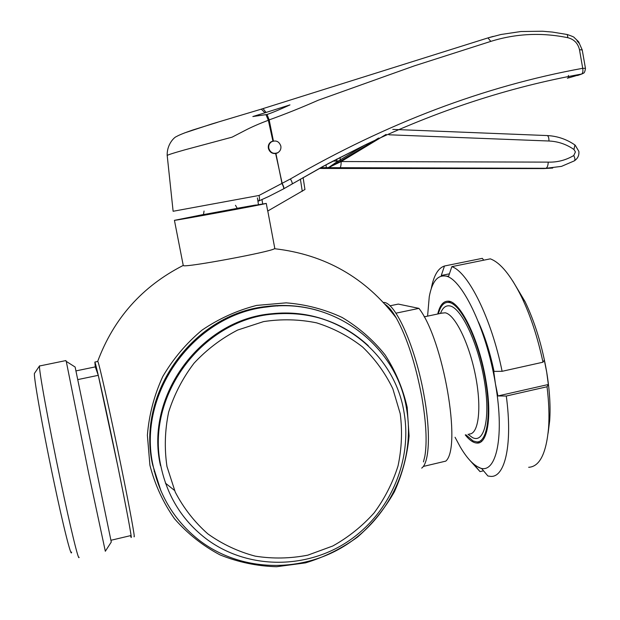 <?xml version="1.0" encoding="UTF-8"?>
<svg xmlns="http://www.w3.org/2000/svg" width="620" height="620" viewBox="0 0 620 620"><rect width="100%" height="100%" fill="white"/><g stroke="black" fill="none" stroke-linecap="round" stroke-linejoin="round"><path stroke-width="0.93" d="M237.313 208.359L203.476 214.597L204.05 211.04M235.484 205.274L237.413 208.684L203.507 214.613M324.175 168.462L543.399 168.578M332.901 161.107L336.823 161.06L336.831 161.905L364.854 145.049M332.274 165.796L341.178 161.541L548.25 162.122C548.041 165.718 547.251 167.772 545.871 168.291L327.531 167.663L328.801 167.392L336.831 161.905L337.481 162.874L330.01 166.989L338.629 162.208L338.101 161.076L336.823 161.06L336.862 159.038M266.081 112.445L263.043 108.608L261.299 109.151L264.972 112.793L289.974 104.896C280.093 109.453 272.459 112.646 267.05 114.483L269.165 119.885L268.344 120.288C259.501 123.589 251.797 126.945 245.241 130.347L232.066 137.167L184.814 149.846C172.368 153.357 166.501 155.279 167.214 155.612L173.119 211.273L258.997 195.471L290.423 178.948C386.958 123.085 484.39 86.203 582.715 68.301L579.491 49.716C577.972 43.33 574.105 39.339 567.897 37.727C541.663 32.325 515.972 33.542 490.815 41.385L414.067 65.96L318.246 100.223C301.103 107.772 284.735 114.32 269.165 119.885L273.412 141.004L270.994 141.887C268.817 143.445 267.949 145.599 268.398 148.35C269.506 152.008 271.924 153.752 275.644 153.566L277.799 152.799L279.387 151.435M276.109 153.473L277.799 152.799M280.852 146.103C279.147 141.375 276.032 139.942 271.513 141.809C269.32 143.359 268.413 145.499 268.786 148.226C270.436 152.861 273.49 154.326 277.946 152.621C280.263 151.094 281.232 148.916 280.852 146.103M270.863 141.972L271.862 141.608M274.753 248.194L274.482 248.705C270.646 251.898 186.07 267.631 183.396 265.639L183.125 265.476C142.197 286.401 113.708 318.401 97.658 361.476M304.939 189.511L267.701 211.056L266.274 203.414C264.562 204.267 177.01 220.402 174.538 220.317L203.492 214.504M237.266 208.281L255.626 205.034M111.282 542.027L110.918 540.284L111.282 542.027L105.323 551.257L88.73 473.626L66.27 361.406M98.278 375.325L117.676 465.558C125.356 503.285 129.82 526.605 131.076 535.517L110.918 540.284L75.129 367.024L75.927 370.907L95.286 366.893L98.278 375.325L77.725 379.611L75.927 370.907M79.066 557.248C78.763 561.929 70.533 528.302 60.411 479.981C48.561 423.708 38.432 367.738 39.556 365.986L39.905 365.909M71.579 552.095C71.494 558.729 63.418 526.977 53.599 480.19C42.129 425.948 32.782 372.496 34.611 373.17L39.602 365.8M276.714 305.583L277.752 305.986M292.369 313.185L292.973 313.557M324.942 319.695C307.861 313.759 290.121 311.775 271.723 313.736C201.19 319.494 144.491 395.754 160.479 465.604M153.132 465.876C136.594 393.63 194.168 314.503 267.026 306.954C333.142 297.174 396.537 345.231 406.557 408.681C415.695 460.11 391.236 515.755 346.479 544.693C301.785 573.647 240.661 572.454 198.633 539.811C174.863 520.932 159.697 496.287 153.132 465.876M318.696 310.697C301.584 305.613 283.976 304.234 265.872 306.559C193.386 314.061 136.121 392.762 152.574 464.628L160.999 491.055M130.518 535.649L131.045 537.261C132.525 541.105 126.736 509.764 117.684 465.581C107.183 414.16 95.906 363.312 94.852 362.057L95.278 366.893M134.005 536.564C135.578 540.384 129.89 509.028 120.853 464.868C110.654 414.873 99.502 364.909 97.952 361.731L97.611 361.491M385.245 304.42C388.678 306.668 392.39 311.24 396.374 318.145C407.146 337.776 415.656 364.173 421.902 397.343C426.188 422.507 427.18 442.099 424.878 456.111L423.468 461.908M383.447 302.452L383.524 302.452C395.126 301.498 415.911 347.665 424.289 396.808C430.799 433.039 429.319 462.791 421.709 468.115M149.908 465.232L147.382 435.209C149.04 414.857 154.155 395.32 162.742 376.588C173.166 358.802 186.248 343.317 201.996 330.142C218.922 318.641 237.135 310.395 256.641 305.412L286.169 302.847C305.862 304.397 324.508 309.272 342.116 317.456C358.716 327.376 373.031 339.83 385.051 354.826C395.475 370.954 402.853 388.422 407.17 407.232L409.084 435.969C407.325 455.336 402.419 473.959 394.367 491.831C384.64 508.896 372.395 523.954 357.632 536.997C341.69 548.576 324.306 557.202 305.49 562.875L276.574 566.726C256.99 566.153 238.126 562.201 219.984 554.869C202.686 545.678 187.535 533.65 174.53 518.785C163.122 502.572 154.915 484.724 149.908 465.232M481.678 441.262L480.802 440.983M437.743 313.999C439.743 305.559 443.099 301.289 447.795 301.196C459.676 300.041 479.105 338.938 485.902 380.541C492.195 416.26 487.669 443.943 477.106 443.068C473.447 442.959 469.495 440.239 465.248 434.914M438.363 313.867C440.378 306.257 443.579 302.413 447.989 302.343L449.089 302.452C460.319 303.924 476.958 336.683 484.352 374.271C491.869 411.866 487.847 442.517 476.827 441.921L473.052 440.936L465.868 434.775M449.113 302.103L449.771 301.506M494.016 371.341C490.141 352.803 484.933 336.319 478.384 321.881M455.064 437.286L460.296 447.005C466.155 456.917 471.89 463.473 477.501 466.674L481.794 468.728L487.901 475.997L490.877 476.4C505.145 477.322 512.763 443.959 506.292 396.025L497.907 395.955L495.419 383.78C505.315 439.952 495.132 478.028 477.501 466.674L474.021 464.481L480.027 471.626L470.355 460.877M480.027 471.626L483.522 470.789M506.292 396.025L547.042 386.756C548.909 402.109 549.413 415.873 548.561 428.04C546.228 453.631 539.594 466.713 528.674 467.294M502.107 371.31C491.428 318.347 468.154 272.041 451.841 266.647L448.57 276.303L444.509 275.962C460.474 275.83 486.305 327.887 495.419 383.78L493.729 371.403L502.107 371.31L542.973 362.204L544.306 360.142L546.724 372.248C549.669 390.399 550.653 406.565 549.677 420.755L548.096 433.233M512.755 280.992L525.07 301.646C534.944 322.276 542.167 345.813 546.724 372.248L548.336 384.501L547.042 386.756M451.841 266.647L490.311 258.85C500.301 262.539 510.671 275.14 521.412 296.647C530.557 315.65 537.741 337.505 542.973 362.204M427.583 316.138L429.257 296.771C431.884 282.526 436.968 275.598 444.509 275.962L441.269 275.481L444.478 266.003L482.306 258.346L483.771 260.175M431.225 288.804C433.643 275.691 438.061 268.096 444.478 266.003M441.269 275.481L449.407 273.823M497.907 395.955L548.336 384.501M392.809 312.472L391.887 312.255M298.631 306.451L299.103 306.737M174.491 490.412L165.377 483.104M154.45 471.712L154.101 471.278M395.94 313.178L418.942 308.373C443.269 339.388 461.978 447.462 445.788 461.125L423.289 466.449M418.942 308.373L398.288 304.087L389.903 305.823M387.019 306.42L387.616 306.296M266.274 203.414L255.649 205.174M276.163 153.31L275.481 153.59M579.491 49.716L582.226 49.949L578.607 41.78L579.514 43.695L576.988 40.85L578.553 41.695L574.26 37.587C574.29 37.146 571.958 36.123 567.261 34.519L567.021 34.472M490.815 41.385L487.956 37.913L262.803 108.671M261.299 109.151L211.583 124.039L184.365 132.99M264.972 112.793L252.836 116.537L267.05 114.483M272.909 141.096L268.344 120.288L266.034 114.762M272.343 141.375L271.576 141.561M487.925 37.921L493.225 36.386M263.004 108.608L487.769 37.967L500.983 34.495L520.885 31.527L542.523 31.232L552.459 32.085L567.261 34.519L567.897 37.727M374.914 140.306L338.629 162.208L340.365 161.169L340.078 157.371M328.801 167.392L330.01 166.989M339.845 167.95C340.682 167.4 341.124 165.261 341.178 161.541L380.913 137.539M548.25 162.122C557.341 162.393 565.851 160.192 573.771 155.519C575.104 158.348 575.275 160.138 574.275 160.882L561.503 166.377L543.616 168.578L552.722 168.059M567.346 78.205L581.514 74.067C582.8 73.323 583.203 71.401 582.715 68.301L585.458 68.355L582.242 50.05M283.766 188.767L323.02 166.392L365.126 144.925C436.805 110.748 508.943 87.126 581.514 74.067L583.428 73.237C584.35 73.028 585.024 71.409 585.466 68.378L585.474 68.425M275.931 153.512L279.139 169.462L275.644 153.566M283.526 188.906L268.677 196.501L283.526 188.906C284.069 188.341 283.557 186.597 282.022 183.691L279.139 169.462L282.224 183.613C283.751 186.512 284.231 188.255 283.658 188.837L283.627 188.852M567.54 78.174L567.936 78.073M258.997 195.471C259.834 198.532 259.555 200.454 258.16 201.252L258.044 201.283M268.677 196.501L258.377 201.159M581.095 74.23L568.679 77.88L568.385 75.446M365.126 144.925L328.313 163.541L292.16 183.954M319.331 168.408L323.958 168.477M326.05 164.757L326.291 167.679L320.571 167.733M327.531 167.663L326.291 167.679M573.771 155.519L575.414 151.954L573.957 149.49L574.934 144.987M291.997 313.511L291.4 313.139M277.435 306.001L276.442 305.598M267.026 306.954L265.872 306.559L267.142 306.939M282.061 313.022L282.829 313.425M368.28 345.689C341.69 321.392 309.853 310.868 272.777 314.123C201.926 319.912 144.948 396.537 161.014 466.713C167.524 496.829 182.745 520.986 206.669 539.183C247.202 569.323 305.203 569.687 347.433 541.787C389.716 513.903 412.672 461.017 403.992 412.114C394.483 352.121 335.265 306.28 272.777 314.123L271.723 313.736M400.225 413.703L392.824 388.74C385.229 373.015 375.139 359.096 362.568 346.991C348.789 336.218 333.459 328.174 316.58 322.849C299.15 319.277 281.48 318.866 263.554 321.602L237.7 330.034C221.317 338.497 206.762 349.548 194.052 363.18C182.737 378.037 174.274 394.328 168.656 412.075C164.866 430.241 164.3 448.384 166.966 466.496L175.282 492.179C183.644 508.152 194.494 522.048 207.832 533.866C222.309 544.189 238.119 551.614 255.262 556.156C272.792 558.907 290.3 558.581 307.799 555.163L332.731 546.019C348.363 537.3 362.142 526.271 374.093 512.926C384.71 498.526 392.692 482.848 398.04 465.884C401.737 448.531 402.465 431.14 400.225 413.703M441.657 313.178L445.168 312.798C454.871 314.371 469.115 343.007 475.47 375.488C481.934 407.983 478.609 434.535 469.146 434.008M440.479 313.425C442.634 307.784 445.703 305.272 449.686 305.9C461.009 307.381 477.888 342.449 484.22 379.967C490.714 417.539 484.491 443.974 472.471 437.573L467.984 434.279M386.113 134.4L381.633 137.105M573.957 149.49C566.378 144.258 558.046 141.43 548.971 141.011C548.971 137.904 548.398 136.082 547.243 135.563L546.894 135.548M548.971 141.011L388.88 134.78M378.688 138.02L375.712 139.818L378.696 138.02M283.658 188.837L292.059 184.024C292.57 183.442 292.028 181.753 290.423 178.948M302.265 191.301L300.398 179.11M261.989 199.578L262.694 204.081M258.494 204.825L257.935 201.299M257.827 200.601L257.409 197.935M574.275 160.882C577.708 158.612 579.243 155.465 578.879 151.419L575.182 145.157C566.75 139.283 557.434 136.09 547.243 135.563L398.714 129.634M271.513 141.809L270.56 142.189M174.429 220.325L183.218 265.298M75.129 367.024L66.069 361.274M65.968 360.561L39.556 365.986M94.852 362.057L97.828 361.445M396.374 318.145C365.637 277.636 325.004 254.495 274.482 248.705M477.106 443.068L480.043 442.378M447.989 302.343L450.616 301.793M424.157 316.859L442.525 312.992M549.677 420.755L548.561 428.04M525.07 301.646L521.412 296.647M267.786 211.009L274.807 248.488M338.629 162.208L337.481 162.874M340.38 161.161L374.929 140.298M167.191 155.426C166.85 143.739 174.917 136.842 176.344 136.633C178.855 135.106 184.31 132.905 192.712 130.037L217.512 122.318M398.521 129.626L392.77 129.394M577.538 75.516L582.188 73.881M303.11 177.537L304.947 189.55"/></g></svg>
